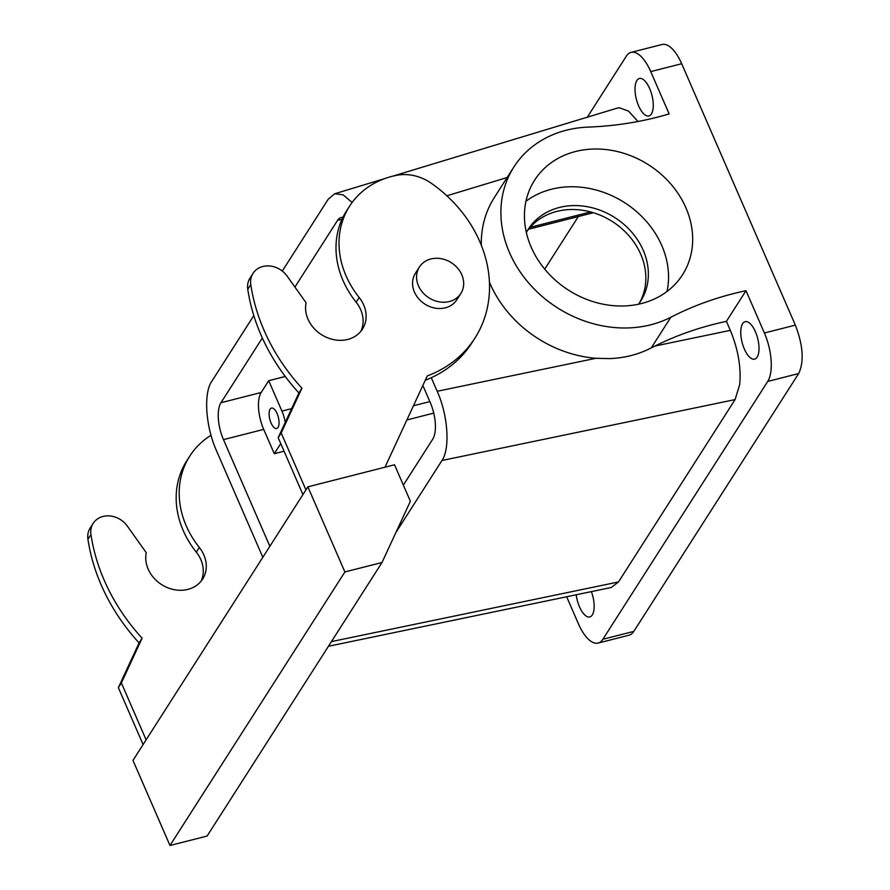 <?xml version="1.0" encoding="UTF-8"?>
<svg xmlns="http://www.w3.org/2000/svg" width="890" height="890" viewBox="0 0 890 890"><rect width="100%" height="100%" fill="white"/><g stroke="black" fill="none" stroke-linecap="round" stroke-linejoin="round"><path stroke-width="1.33" d="M566.663 596.767L578.444 623.857A36.868 15.353 -104.3 0 0 598.091 643.081A36.868 15.353 -104.3 0 0 602.875 639.265L767.725 381.432A36.868 15.353 -104.3 0 0 764.399 333.005L795.348 325.128L681.684 63.724A36.868 15.353 75.7 0 0 662.027 44.5L631.088 52.377A36.868 15.353 75.7 0 1 650.735 71.6L669.135 113.909A351.161 297.471 -147.4 0 1 588.212 127.103A112.374 95.197 -147.4 0 0 513.886 166.975A112.374 95.197 -147.4 0 0 521.696 274.098A112.374 95.197 -147.4 0 0 628.896 327.909A112.374 95.197 -147.4 0 0 670.882 317.218A351.161 297.471 -147.4 0 1 746.009 290.696L764.399 333.005M598.091 643.081L629.03 635.204A36.868 15.353 75.7 0 0 633.814 631.388L798.664 373.555C804.26 361.64 803.147 345.498 795.348 325.128M576.197 594.776A19.313 8.043 -104.3 0 0 576.698 597.802A19.313 8.043 -104.3 0 0 589.792 616.948A19.313 8.043 -104.3 0 0 593.363 598.659A19.313 8.043 -104.3 0 0 591.383 591.627M395.861 532.598L441.963 460.497L735.084 399.588L618.483 581.96L611.263 587.489L328.454 646.262M253.806 315.594L211.698 381.454C203.365 393.48 205.657 426.588 216.459 450.674L262.828 557.307M631.088 52.377A36.868 15.353 75.7 0 0 626.304 56.192L587.3 117.202M392.646 176.198L617.126 108.157L619.351 107.779L628.529 111.128L638.008 121.496M600.472 303.635A87.787 74.371 -147.4 0 1 534.59 180.214A87.787 74.371 -147.4 0 1 616.648 151.378A87.787 74.371 -147.4 0 1 682.519 274.799A87.787 74.371 -147.4 0 1 600.472 303.635M635.816 96.799A19.313 8.043 75.7 0 1 639.387 78.509A19.313 8.043 75.7 0 1 652.481 97.655A19.313 8.043 75.7 0 1 648.91 115.945A19.313 8.043 75.7 0 1 635.816 96.799M741.548 339.969A19.313 8.043 75.7 0 1 745.119 321.679A19.313 8.043 75.7 0 1 758.224 340.826A19.313 8.043 75.7 0 1 754.642 359.115A19.313 8.043 75.7 0 1 741.548 339.969M735.084 399.588L739.701 384.558C741.259 367.325 738.133 349.258 730.323 330.368L726.407 321.357A351.161 297.471 32.6 0 0 654.918 346.043L651.269 347.89C638.497 354.498 624.491 358.069 609.272 358.614L595.977 358.281L437.201 391.277L431.294 377.705M441.963 460.497C450.296 448.516 448.004 415.319 437.201 391.277M282.286 271.05L328.299 199.093L334.729 193.753L343.095 194.832L352.128 202.464M285.256 422.416A21.071 8.767 -104.3 0 0 281.93 411.102L268.713 380.709L261.171 392.49L220.954 402.736L262.35 337.978M294.913 287.058L337.555 220.364A28.091 11.692 -104.3 0 1 341.193 217.46A28.091 11.692 -104.3 0 1 342.939 217.327M403.359 485.128L432.707 439.215A28.091 11.692 -104.3 0 0 430.182 402.325L422.85 385.47M220.954 402.736A28.091 11.692 -104.3 0 0 223.479 439.627L269.859 546.293M513.886 166.975L494.284 197.636A112.374 95.197 32.6 0 0 481.312 245.251M489.444 282.208A112.374 95.197 32.6 0 0 595.977 358.281M726.407 321.357L746.009 290.696M525.968 201.273A87.787 74.371 -147.4 0 1 592.518 189.114A87.787 74.371 -147.4 0 1 667.022 291.475M268.713 380.709L285.267 376.492M544.713 269.125L578.322 216.559M527.014 231.289A66.717 56.515 -147.4 0 1 588.067 211.308A66.717 56.515 -147.4 0 1 639.343 303.112M280.751 443.587L274.276 453.7L284.066 451.219M406.886 419.947L433.742 413.116M274.276 453.7L263.707 429.392L223.479 439.627M261.171 392.49A28.091 11.692 -104.3 0 0 263.707 429.392M211.03 435.266A91.303 77.341 32.6 0 0 189.748 456.147A91.303 77.341 32.6 0 0 199.327 547.45A31.606 26.778 32.6 0 1 205.779 571.335A31.606 26.778 32.6 0 1 202.642 579.056A31.606 26.778 32.6 0 1 165.896 586.955A31.606 26.778 32.6 0 1 146.26 552.723L127.259 526.012A21.071 17.845 32.6 0 0 93.183 523.365A21.071 17.845 32.6 0 0 90.947 534.534A196.645 166.586 32.6 0 0 142.1 638.186L121.374 682.942L146.116 739.846M526.346 232.479A66.717 56.515 -147.4 0 1 528.215 229.297A66.717 56.515 -147.4 0 1 590.582 207.381A66.717 56.515 -147.4 0 1 640.644 301.176A66.717 56.515 -147.4 0 1 638.531 304.213M278.626 418.511A10.535 4.383 -104.3 0 0 271.472 408.065A10.535 4.383 -104.3 0 0 269.525 418.044A10.535 4.383 -104.3 0 0 276.668 428.491A10.535 4.383 -104.3 0 0 278.626 418.511M189.748 456.147L186.733 460.864A91.303 77.341 32.6 0 0 196.312 552.167L199.327 547.45M200.995 581.326A31.606 26.778 32.6 0 0 202.764 576.053A31.606 26.778 32.6 0 0 196.312 552.167M93.183 523.365L90.168 528.082A21.071 17.845 32.6 0 0 87.932 539.251A196.645 166.586 32.6 0 0 139.085 642.903L142.1 638.186M143.09 744.563L118.359 687.659L139.085 642.903M118.359 687.659L121.374 682.942M307.873 486.841L394.515 464.78L410.379 501.259L382.01 562.502L344.886 571.947L307.873 486.841L132.977 760.394L169.979 845.5L344.886 571.947M302.923 494.595L278.181 437.691L298.906 392.935A196.645 166.586 32.6 0 1 247.765 289.283L250.78 284.566A196.645 166.586 32.6 0 0 301.921 388.218L298.906 392.935M385.003 467.205L427.278 375.914A126.413 107.089 32.6 0 0 474.926 338.111A126.413 107.089 32.6 0 0 431.461 183.373A42.142 35.7 32.6 0 0 396.695 175.308A91.303 77.341 32.6 0 0 349.581 206.168A91.303 77.341 32.6 0 0 359.159 297.482A31.606 26.778 32.6 0 1 365.612 321.368A31.606 26.778 32.6 0 1 362.475 329.089A31.606 26.778 32.6 0 1 325.718 336.987A31.606 26.778 32.6 0 1 306.082 302.756L287.081 276.045A21.071 17.845 32.6 0 0 253.016 273.386L250.001 278.103A21.071 17.845 32.6 0 0 247.765 289.283M360.817 331.358A31.606 26.778 32.6 0 0 362.597 326.085A31.606 26.778 32.6 0 0 356.145 302.2L359.159 297.482M349.581 206.168L346.555 210.886A91.303 77.341 32.6 0 0 356.145 302.2M425.275 380.241A126.413 107.089 32.6 0 0 471.911 342.828L474.926 338.111M382.01 562.502L207.114 836.044L169.979 845.5M253.016 273.386A21.071 17.845 32.6 0 0 250.78 284.566M305.938 489.878L281.195 432.974L301.921 388.218M419.413 267.011L415.385 273.308A24.586 20.826 32.6 0 0 433.83 307.862A24.586 20.826 32.6 0 0 456.804 299.785L460.831 293.5A24.586 20.826 -147.4 0 1 437.858 301.577A24.586 20.826 -147.4 0 1 419.413 267.011A24.586 20.826 -147.4 0 1 442.386 258.934A24.586 20.826 -147.4 0 1 460.831 293.5M281.195 432.974L278.181 437.691M633.814 631.388L602.875 639.265M618.483 581.96L331.436 641.601M650.735 71.6L681.684 63.724M798.664 373.555L767.725 381.432M507.144 177.522L446.869 195.789M651.269 347.89L670.882 317.218M730.323 330.368L654.918 346.043M342.049 219.218L337.555 220.364M281.93 411.102L291.642 408.632M530.151 227.328L590.604 211.942M413.45 405.773L429.859 401.601M87.932 539.251L90.947 534.534M384.758 178.59L334.729 193.753M528.571 229.22L593.352 212.732"/></g></svg>
